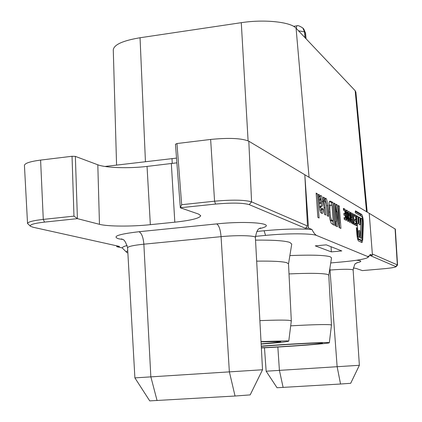 <?xml version="1.0" encoding="UTF-8"?>
<svg xmlns="http://www.w3.org/2000/svg" width="422" height="422" viewBox="0 0 422 422"><rect width="100%" height="100%" fill="white"/><g stroke="black" fill="none" stroke-linecap="round" stroke-linejoin="round"><path stroke-width="0.63" d="M261.134 343.84C274.052 342.796 280.614 342.042 280.83 341.588L261.023 341.852M261.345 347.744C284.001 346.794 324.08 343.803 322.397 343.16L321.411 343.033C316.563 342.722 281.3 344.658 261.265 346.351M262.531 369.762L250.172 394.892L235.043 396.021L149.736 400.884L134.892 377.885L262.531 369.762L255.389 237.512C255.922 235.523 237.312 235.017 221.065 236.663L143.865 244.185C133.452 245.272 128.024 246.474 127.581 247.777C124.184 236.589 121.784 240.255 121.494 238.91L121.747 238.979M359.37 365.294L350.687 383.297L340.543 384.015L277.038 387.744L266.155 371.218L359.37 365.294L353.135 270.017L352.739 269.732C349.247 269.036 341.678 269.141 330.036 270.048L329.603 270.085M261.144 344.078C278.536 342.727 287.741 341.741 288.769 341.108L287.06 340.849L261.012 341.583M259.878 320.636C275.128 320.034 285.003 319.95 289.503 320.388L291.312 320.91L288.769 341.108M261.355 347.934C288.532 346.662 330.157 343.508 329.329 342.733L328.205 342.558C322.935 342.21 285.778 344.178 261.255 346.135M290.689 325.842C311.578 324.682 324.776 324.318 330.278 324.745L331.465 325.088L329.329 342.733M328.785 275.271L327.556 274.427C322.197 273.176 309.347 273.013 289.007 273.925M291.312 320.889L288.516 263.84L286.654 262.658C282.075 261.434 272.079 260.928 256.666 261.144M289.867 255.59C311.23 254.751 324.687 255.141 330.236 256.771L331.534 257.868L328.785 275.239M255.532 240.123C273.213 239.96 284.634 240.719 289.782 242.407L291.744 244.064L288.516 263.892M324.534 214.423L323.299 197.121L324.481 197.781L324.66 200.313L325.8 198.229C326.739 199.057 327.34 201.51 327.604 205.588L328.379 216.344L327.224 215.769L326.654 207.851C326.581 204.696 326.217 202.502 325.552 201.268L325.415 201.241C324.877 202.133 324.803 204.285 325.188 207.708L325.71 215.014L324.534 214.423M320.699 207.292L321.585 209.992L322.128 208.204L323.231 209.359C323.226 212.071 322.893 213.427 322.239 213.437L321.717 213.316C320.551 213.131 319.781 210.578 319.407 205.651L318.33 194.342L319.554 195.027L319.85 197.158L320.736 195.481L321.021 195.555C321.854 196.03 322.45 198.029 322.809 201.542C322.914 204.934 322.535 206.511 321.675 206.268L320.667 206.854L320.699 207.292L319.549 207.408M348.224 216.212C347.997 213.231 348.155 211.57 348.699 211.232L348.878 211.28C349.59 211.928 350.081 213.938 350.35 217.309L350.45 219.983L350.149 222.151L349.706 222.331C348.989 221.687 348.493 219.646 348.224 216.212M305.496 228.323L249.228 204.638C242.972 202.824 231.747 202.634 215.552 204.074L180.321 207.735L175.462 144.25L176.96 143.533L181.66 204.702L214.566 201.204C232.39 199.617 244.728 199.843 251.575 201.88L307.485 226.007L305.496 228.323L308.514 228.028L304.821 174.761L369.224 213.332L372.441 255.278L370.041 255.495L396.094 266.693L397.561 264.995L395.34 229.135L369.224 213.332M308.514 228.028L311.958 229.499C313.599 232.77 315.192 234.78 316.743 235.523C312.185 233.34 287.356 233.218 265.543 235.392L255.389 236.373M330.732 262.943L341.461 261.988C356.806 260.553 365.679 258.997 368.089 257.33L367.583 256.486L316.743 235.523M367.583 256.486L369.319 255.922L370.284 254.355L372.441 255.278M354.411 216.185L354.28 214.429L355.899 215.336L356.685 225.812L355.097 224.989L354.965 223.233L356.147 223.85L355.973 221.561L354.876 220.975L354.744 219.218L355.841 219.815L355.619 216.855L354.411 216.185M353.662 222.547L353.003 213.717L353.42 213.949L354.079 222.769L354.717 223.101L354.849 224.863L353.156 223.982L353.024 222.209L353.662 222.547L353.05 222.61M352.006 217.604L351.658 212.968L352.08 213.2L352.876 223.839L352.454 223.623L352.138 219.382L351.231 218.897L351.547 223.154L351.125 222.932L350.323 212.219L350.751 212.461L351.099 217.119L352.006 217.604L350.735 217.705M346.583 210.13L347.443 210.61L348.245 221.439L346.963 220.579L345.929 214.893L345.934 210.821L346.193 210.135L346.583 210.13L346.161 210.172M343.524 210.177L343.387 208.347L345.149 209.328L345.956 220.258L344.231 219.361L344.094 217.525L345.375 218.2L345.201 215.811L344.009 215.173L343.872 213.342L345.069 213.986L344.837 210.9L343.524 210.177M339.488 223.117L338.228 205.461L339.288 206.052L340.923 228.423L339.114 227.558L337.146 211.733L337.421 226.751L335.564 225.865L333.907 203.045L334.999 203.657L336.334 221.555L335.991 204.211L337.257 204.918L339.488 223.117L338.576 223.206M358.415 238.794L361.818 240.366L362.25 238.736L362.909 222.637C362.883 219.609 362.519 217.583 361.823 216.56L355.266 212.72L355.482 210.858L361.659 214.397C362.751 216.006 363.316 219.182 363.358 223.918L362.709 240.007L362.029 242.566L358.584 241.015C357.809 240.297 357.244 238.055 356.885 234.279L356.39 227.648L356.838 227.88L357.334 234.495L358.415 238.794L357.592 238.868M360.251 237.781L359.713 230.644L359.428 237.391L358.194 236.8L356.606 215.732L357.845 216.423L358.383 223.56L358.674 216.887L359.892 217.567L360.43 224.646L360.71 218.021L362.271 218.897L361.464 238.361L360.251 237.781M317.856 217.414L316.147 193.123L317.386 193.819L319.095 218.005L317.856 217.414M330.727 201.273L332.868 202.465L334.53 225.369L331.344 223.423C330.078 220.859 329.271 216.787 328.917 211.211L329.065 202.586L329.746 201.194L330.727 201.273L329.545 201.394M127.745 250.663L126.516 251.544L126.663 252.356L122.206 247.904L116.783 246.712L116.746 245.82M353.256 267.975L356.015 268.408L362.361 270.597L383.271 268.793C390.709 268.112 394.981 267.416 396.094 266.693M72.035 156.272L40.596 160.091C30.147 161.473 24.761 163.245 24.434 165.408L27.535 223.486C27.884 221.919 33.127 220.558 43.281 219.398L73.971 216.138L72.035 156.272L75.359 156.393L77.411 218.643L44.526 222.114C34.045 223.328 29.345 224.71 30.437 226.255L33.011 227.231L119.537 246.443L116.783 246.712M176.887 162.834L147.046 166.41C128.847 168.61 105.806 167.909 97.809 164.786L75.359 156.393M307.485 226.007L304.821 174.761L248.811 141.212C241.716 138.231 228.993 137.641 210.641 139.445L176.96 143.533M116.572 165.049L113.275 49.875C113.919 44.679 122.839 40.633 140.046 37.748L241.278 22.682C264.262 19.09 290.874 21.939 296.08 28.221L355.171 90.714L355.883 92.138L367.203 212.124M341.762 250.937L326.275 244.85L315.287 245.873L331.344 251.887L341.762 250.937M126.663 252.356L127.871 252.973M122.206 247.904C122.427 247.134 124.094 246.321 127.196 245.472M256.84 231.467L264.103 230.755C283.246 229.004 299.198 228.587 311.958 229.499M180.342 207.788L198.525 214.059L200.719 215.684C199.822 218.227 191.187 220.395 174.813 222.183L150.343 224.678C131.511 226.656 107.715 226.535 99.465 224.314L77.411 218.643M372.346 253.997L397.561 264.995M30.437 226.255L27.535 223.486M331.344 251.887L331.043 246.722M104.936 166.468L176.523 158.113M73.971 216.138L77.395 218.596M180.321 207.735L181.66 204.702M354.343 215.262L355.899 215.336M354.691 215.457L354.76 216.375M355.023 219.894L355.113 221.102M355.324 223.929L355.414 225.158M355.023 223.961L356.147 223.85M354.796 219.915L355.841 219.815M353.024 213.991L353.42 213.949M353.072 222.863L354.079 222.769M353.082 223.001L354.717 223.101M353.499 223.222L353.573 224.198M351.679 213.242L352.08 213.2M351.178 217.689L351.268 218.918M350.824 218.939L351.231 218.897M350.344 212.498L350.751 212.461M350.693 217.156L351.099 217.119M348.54 211.316L348.878 211.28M348.219 212.277L348.477 213.094M349.938 217.351L350.35 217.309M349.933 220.036L350.45 219.983M349.194 220.6L349.121 221.45M349.548 222.209L350.149 222.151M349.569 220.532L349.928 217.151L348.92 213.052L348.662 216.497L349.569 220.532L348.857 220.6M348.25 216.539L348.662 216.497M345.971 210.615L347.443 210.61M346.193 210.736L346.283 211.923M346.842 219.487L346.916 220.49M347.459 219.292L347.142 212.171L346.546 211.897L346.383 215.231L347.053 218.976L347.459 219.292L346.541 219.382M346.578 219.514L347.675 219.403M346.462 219.034L347.053 218.976M345.961 215.273L346.383 215.231M343.45 209.212L345.149 209.328M343.893 209.454L343.962 210.42M344.231 214.07L344.326 215.341M344.542 218.279L344.637 219.572M344.152 218.322L345.375 218.2M343.93 214.102L345.069 213.986M338.28 206.158L339.288 206.052M339.241 223.138L339.578 227.78M336.139 211.833L337.146 211.733M336.017 221.587L336.102 226.118M333.96 203.763L334.999 203.657M335.258 221.661L336.334 221.555M336.007 205.045L337.257 204.918M336.017 205.514L336.782 211.77M357.656 239.116L360.704 240.445M355.255 211.527L360.478 214.518L361.327 216.275M361.501 240.392L361.211 242.223M356.411 227.922L356.838 227.88M358.252 236.826L358.515 230.76L359.713 230.644M356.669 216.539L357.845 216.423M357.207 223.676L358.383 223.56M358.642 217.652L359.892 217.567M358.7 217.683L359.233 224.762L360.43 224.646M360.678 218.781L362.271 218.897M361.09 219.013L360.298 237.802M316.205 193.941L317.386 193.819M319.839 209.808L320.214 210.13L321.585 209.992M320.214 210.13L320.504 210.103M322.049 209.481L323.231 209.359M321.859 209.977L321.422 213.136M318.473 195.138L319.554 195.027M318.774 197.269L319.85 197.158M320.467 195.613L321.021 195.555M320.129 196.167L321.079 198.91M321.654 201.658L322.809 201.542M321.495 202.792C321.432 205.424 321.036 206.632 320.303 206.411L319.491 206.785M319.507 206.975L320.667 206.854M319.523 198.857L318.974 199.553M320.367 202.607L320.425 203.473L321.543 202.697L321.638 201.278L320.757 198.683L320.256 200.497L320.367 202.607L319.201 202.724M319.259 203.594L320.425 203.473M319.053 200.624L320.256 200.497M319.032 199.332L320.403 199.189M323.352 197.897L324.481 197.781M323.537 200.429L324.66 200.313M325.293 198.282L325.8 198.229M324.935 198.904L325.784 201.516M324.202 201.41L323.663 202.207M329.498 201.463L331.555 202.602L332.868 202.465M331.555 202.602L331.766 205.525M332.884 221.028L333.153 224.715M330.062 219.804L331.819 221.128L333.143 221.001L332.035 205.672L330.452 205.018C329.835 205.936 329.714 208.268 330.073 212.018C330.262 215.806 330.779 218.48 331.629 220.041L333.143 221.001M329.329 205.134L328.754 205.693M330.294 220.173L331.629 220.041M328.991 212.124L330.073 212.018M329.123 205.155L330.452 205.018M306.05 38.766L305.554 33.174L304.484 31.856L298.533 30.817M305.871 38.576L305.359 32.8L303.613 28.86L302.79 27.973L304.484 31.856L304.99 37.648M293.585 26.333L296.798 25.863L296.313 28.464M122.686 239.459L118.656 238.789C111.73 236.489 118.503 234.131 138.975 231.725L216.713 223.903C250.346 220.331 280.445 224.082 259.298 228.634M216.713 223.903C218.976 225.343 220.426 229.6 221.065 236.663L229.352 371.724L235.043 396.021M329.877 268.355L337.125 366.634L340.543 384.015M356.632 260.237C362.129 260.743 362.166 261.608 356.732 262.843M140.046 37.748L145.437 161.647M241.278 22.682L248.099 140.843M249.228 204.638L251.575 201.88L248.811 141.212M395.92 266.382L397.324 264.773L395.087 228.824M215.552 204.074L214.566 201.204L210.641 139.445M174.813 222.183L171.343 163.578M150.343 224.678L147.046 166.41M99.465 224.314L97.809 164.786M44.526 222.114L43.281 219.398L40.596 160.091M283.125 387.449L279.406 370.321L277.85 347.042M157.074 400.573L150.839 376.777L143.865 244.185C143.258 237.248 141.628 233.097 138.975 231.725M296.08 28.221L309.073 177.303M355.171 90.714L366.539 211.723M265.543 235.392L264.103 230.755M107.352 166.136L107.373 166.806M172.023 158.514L172.223 163.472M360.541 240.461L361.738 240.35M360.478 214.518L361.659 214.397M362.857 223.966L363.358 223.918M362.06 240.065L362.709 240.007M356.906 234.537L357.334 234.495M318.705 196.668L319.765 196.557M320.303 206.411L321.675 206.268M326.496 205.699L327.604 205.588M324.064 207.819L325.188 207.708M331.286 220.87L332.615 220.738M331.465 325.077L328.785 275.207M266.155 371.218L264.473 347.781M134.892 377.885L127.581 247.777M357.344 262.526L355.656 263.65C355.15 263.027 354.306 265.148 353.135 270.017M260.3 227.985L260.437 227.927C260.379 229.225 257.457 226.007 255.389 237.512M368.089 257.33L369.319 255.922M349.659 220.553L348.862 220.632M348.92 213.052L348.139 213.131M360.625 240.477L361.818 240.366M321.743 210.029L320.372 210.172M320.757 198.683L319.385 198.825M325.415 201.241L324.064 201.378M330.553 204.992L329.223 205.129M305.554 33.174L303.803 29.071M296.793 25.863C297.431 25.141 299.43 25.848 302.79 27.973"/></g></svg>
